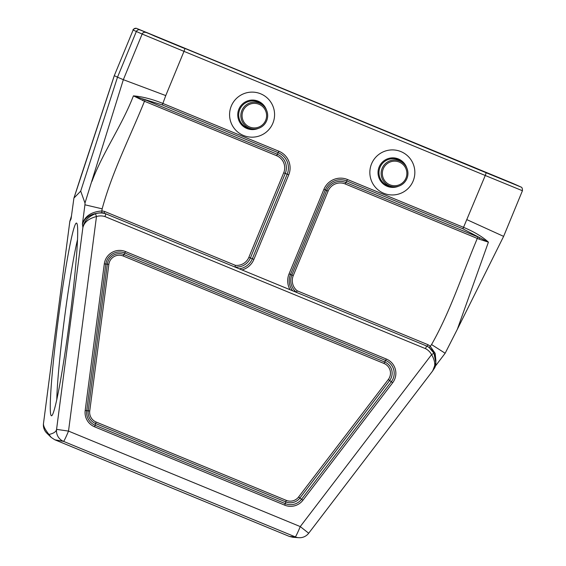 <?xml version="1.0" encoding="UTF-8"?>
<svg xmlns="http://www.w3.org/2000/svg" width="566" height="566" viewBox="0 0 566 566"><rect width="100%" height="100%" fill="white"/><g stroke="black" fill="none" stroke-linecap="round" stroke-linejoin="round"><path stroke-width="0.85" d="M74.464 197.534L80.705 191.117L117.509 77.188L123.338 79.686L142.151 34.038L136.342 31.491L117.509 77.188L114.325 75.667L74.174 197.393M84.674 202.09L85.204 202.31L85.013 203.123L80.705 191.117M85.204 202.31L123.338 79.686L165.76 95.583L162.867 103.436L278.925 151.256A18.084 18.048 -66 0 1 288.724 174.859L253.886 259.384A18.084 18.048 -66 0 1 241.986 269.932L104.165 213.134L105.814 213.828L104.993 216.587A14.334 14.306 114 0 0 96.482 216.537C88.756 218.526 84.228 222.176 82.905 227.504L82.431 224.016C84.893 216.106 91.381 211.755 101.873 210.976L101.795 212.724C91.289 213.304 84.822 217.181 82.403 224.348M54.761 439.761L51.138 437.377L48.98 434.469C53.671 433.415 56.204 431.709 56.572 429.361L68.514 431.101A11.426 0.7 -67.6 0 1 63.533 441.381L54.761 439.761L289.396 536.441L292.912 537.275L298.784 537.7A11.426 11.412 -85.8 0 1 298.77 537.7A11.426 11.426 0 0 0 308.696 533.236L308.696 533.236A11.426 11.412 -85.8 0 1 295.275 536.872L63.533 441.381A11.426 11.398 -79.5 0 1 56.572 429.361L82.884 227.49C84.101 221.136 88.296 216.552 95.491 213.743L96.482 216.537L68.514 431.101L300.256 526.585L431.596 354.627A14.334 14.306 114 0 0 425.526 348.663L426.566 345.996A17.192 17.157 -66 0 1 433.952 353.198M104.604 211.458L235.357 265.334A13.082 13.06 114 0 0 248.87 257.304L283.715 172.779A13.082 13.06 114 0 0 276.625 155.707L144.479 101.257C130.046 137.05 112.309 171.498 102.156 208.833L101.873 210.976A19.053 19.018 -66 0 1 104.604 211.458L104.165 213.134A17.341 17.305 114 0 0 101.795 212.724M48.98 434.469C45.068 429.573 43.235 425.929 43.483 423.517L69.887 220.966M51.138 437.377L46.822 433.16A11.426 11.412 -45.7 0 1 46.815 433.16A11.426 11.412 -45.7 0 1 43.483 423.517A11.426 11.426 0 0 0 46.815 433.16M81.688 174.13L73.898 198.192L71.061 218.95L69.816 221.448M69.816 221.419L71.443 216.028L69.795 221.646L43.483 423.517M102.156 208.833L84.935 204.8L82.431 224.016M85.013 203.123L84.935 204.8M145.158 99.793L144.479 101.257L133.42 95.866C142.377 96.609 152.19 99.135 162.867 103.436L162.194 104.901L143.24 99.05L277.298 154.242A14.695 14.666 -66 0 1 285.264 173.415L287.174 174.215A16.478 16.442 114 0 0 278.253 152.721L162.194 104.901M91.961 181.403C102.609 152.686 121.867 125.801 133.42 95.866L143.24 99.05L142.738 100.578M140.071 29.941L520.847 186.992L140.071 29.941C138.408 29.439 137.163 29.956 136.342 31.491L133.137 30.019L114.29 75.646L80.931 176.479M56.798 399.695A91.423 5.349 97.4 0 1 64.333 319.429A91.423 5.349 97.4 0 1 77.464 239.892M76.537 223.075A97.14 5.681 97.4 0 1 76.75 223.259A97.14 5.681 97.4 0 1 69.618 320.115A97.14 5.681 97.4 0 1 51.881 415.6A97.14 5.681 97.4 0 1 58.093 320.639A97.14 5.681 97.4 0 1 76.537 223.075M243.486 135.479A22.541 22.498 114 0 0 274.383 111.644A22.541 22.498 114 0 0 238.357 96.8A22.541 22.498 114 0 0 243.486 135.479M292.672 290.811L296.457 292.254A14.695 14.666 -66 0 1 291.851 275.019L290.485 274.46A16.478 16.442 114 0 0 292.672 290.811L241.986 269.932M290.068 289.742A18.084 18.048 -66 0 1 289.063 273.88L323.901 189.348A18.084 18.048 -66 0 1 347.482 179.507L463.54 227.327L485.253 175.488L183.992 51.357L165.76 95.583M383.755 193.275A22.541 22.498 114 0 0 414.652 169.439A22.541 22.498 114 0 0 378.626 154.596A22.541 22.498 114 0 0 383.755 193.275M432.693 370.886L435.834 362.686L433.959 353.205L429.254 347.651A17.341 17.305 114 0 0 427.288 346.272L105.814 213.828A17.192 17.157 -66 0 0 95.491 213.743M479.02 239.142L479.869 237.755L488.416 242.142L479.02 239.142L345.175 183.95A13.082 13.06 114 0 0 328.117 191.075L293.273 275.6L291.851 275.019L326.695 190.487A14.695 14.666 -66 0 1 345.854 182.493L479.869 237.755L462.861 228.791L463.54 227.327C474.131 231.777 482.423 236.715 488.416 242.142L457.342 329.285L445.145 353.255L434.9 366.74M503.584 236.362L467.021 219.714M457.342 329.285L503.62 236.383L522.432 190.735L485.253 175.488L486.18 172.779M235.357 265.334L235.01 266.933L235.385 267.202M517.642 185.514L520.953 187.035A2.858 2.851 114.7 0 0 520.847 186.992M432.261 371.459L433.889 368.982C436.499 365.877 436.528 360.62 433.959 353.205L431.596 354.627C435.551 361.426 435.77 367.037 432.261 371.459M296.068 292.205L427.288 346.272L427.96 344.694A19.053 19.018 -66 0 1 430.238 346.279L435.162 353.361L435.919 360.91M445.145 353.255L431.554 344.56C450.642 310.932 462.351 273.937 477.322 238.399L477.994 236.942M296.457 292.254L297.214 290.818L427.96 344.694M249.656 127.003A12.282 12.261 -66 0 1 246.861 105.92A12.282 12.261 -66 0 1 266.494 114.014A12.282 12.261 -66 0 1 249.656 127.003M249.153 128.036A13.428 13.4 -66 0 1 242.842 108.615A13.428 13.4 -66 0 1 263.006 105.425A13.428 13.4 -66 0 1 249.153 128.036M389.924 184.806A12.282 12.261 -66 0 1 387.13 163.723A12.282 12.261 -66 0 1 406.77 171.816A12.282 12.261 -66 0 1 389.924 184.806M389.429 185.832A13.428 13.4 -66 0 1 383.118 166.411A13.428 13.4 -66 0 1 403.275 163.22A13.428 13.4 -66 0 1 389.429 185.832M386.309 359.014A15.487 15.459 -66 0 1 392.684 382.722L302.923 500.245A15.487 15.459 -66 0 1 284.74 505.169L94.614 426.828A15.487 15.459 -66 0 1 85.183 410.527L104.3 263.897A15.487 15.459 -66 0 1 125.532 251.559L386.309 359.014L385.63 360.471L124.853 253.023A13.874 13.846 114 0 0 105.828 264.074L86.718 410.704A13.874 13.846 114 0 0 95.166 425.307L285.292 503.648A13.874 13.846 114 0 0 301.579 499.24L391.339 381.717A13.874 13.846 114 0 0 385.63 360.471L384.682 361.999A12.098 12.077 -66 0 1 389.663 380.515L392.684 382.722M425.526 348.663L104.993 216.587M108.849 264.357L89.739 410.987A10.485 10.464 114 0 0 96.121 422.024L286.247 500.365A10.485 10.464 114 0 0 298.558 497.033L388.318 379.51A10.485 10.464 114 0 0 384.003 363.457L123.225 256.009A10.485 10.464 114 0 0 108.849 264.357L104.3 263.897M473.806 167.246L511.961 183.32L485.953 172.665L145.752 32.135L473.806 167.246L473.742 167.635M289.396 536.441L295.275 536.872A11.426 0.7 112.4 0 0 300.256 526.585L308.696 533.236L432.403 371.282M136.866 28.47A2.858 2.851 -65.3 0 0 133.137 30.019L114.29 75.646M184.919 48.648L183.992 51.357L142.151 34.038A2.858 2.851 -66.3 0 1 145.872 32.481M388.318 379.51L389.663 380.515L299.895 498.038A12.098 12.077 -66 0 1 285.696 501.879L95.569 423.545A12.098 12.077 -66 0 1 88.204 410.81L85.183 410.527M89.739 410.987L88.204 410.81L107.321 264.18A12.098 12.077 -66 0 1 123.904 254.544L125.532 251.559M96.121 422.024L94.614 426.828M286.247 500.365L284.74 505.169M298.558 497.033L302.923 500.245M123.225 256.009L123.904 254.544L384.682 361.999L384.003 363.457M462.861 228.791L346.802 180.971A16.478 16.442 114 0 0 325.323 189.935L290.485 274.46L289.063 273.88M345.175 183.95L347.482 179.507M328.117 191.075L323.901 189.348M293.273 275.6A13.082 13.06 114 0 0 297.214 290.818M429.254 347.651L431.554 344.56M239.262 268.808A16.478 16.442 114 0 0 252.337 258.747L287.174 174.215L288.724 174.859M283.715 172.779L285.264 173.415L250.42 257.947A14.695 14.666 -66 0 1 235.01 266.933M248.87 257.304L253.886 259.384M276.625 155.707L278.925 151.256M511.841 182.974A2.858 2.851 113.7 0 1 511.897 182.995L136.356 28.3C133.802 28.887 132.72 29.453 133.102 30.005M145.752 32.135A2.858 2.851 -66 0 1 145.83 32.163L154.638 36.09A2.858 2.851 114 0 0 154.56 36.061M171.76 42.79L171.696 43.172M503.153 179.394A2.858 2.851 114 0 0 501.823 179.196M258.28 128.425A14.78 14.758 -66 0 1 242.404 104.073A14.78 14.758 -66 0 1 266.48 110.045M263.006 105.425L261.683 104.293A13.945 13.924 114 0 0 240.748 107.604A13.945 13.924 114 0 0 250.795 128.708L252.521 128.928M398.549 186.221A14.78 14.758 -66 0 1 382.673 161.869A14.78 14.758 -66 0 1 406.749 167.84M403.275 163.22L401.959 162.088A13.945 13.924 114 0 0 381.017 165.399A13.945 13.924 114 0 0 391.071 186.504L392.797 186.73M522.432 190.735C522.475 188.4 521.986 187.169 520.953 187.035M511.897 182.995L517.699 185.542M154.638 36.09L183.908 48.209M485.953 172.665L511.848 183.285"/></g></svg>
